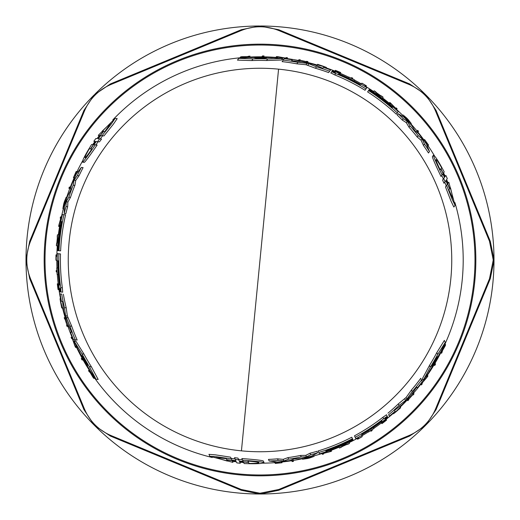 <?xml version="1.0" encoding="UTF-8"?>
<svg xmlns="http://www.w3.org/2000/svg" width="520" height="520" viewBox="0 0 520 520"><rect width="100%" height="100%" fill="white"/><g stroke="black" fill="none" stroke-linecap="round" stroke-linejoin="round"><path stroke-width="0.78" d="M329.596 71.285L328.666 72.586A199.596 199.596 0 0 0 315.471 68.263L306.007 64.727L296.822 63.83A199.596 199.596 0 0 0 282.106 61.633L284.219 58.675A202.774 202.774 0 0 1 292.298 59.813L291.629 60.749L302.263 61.678A202.774 202.774 0 0 1 314.19 64.603L322.849 68.289L323.472 67.418A202.774 202.774 0 0 1 330.584 69.907L329.654 71.207A201.227 201.227 0 0 0 316.472 66.859L308.874 63.739L307.853 65.169M331.877 71.532L332.521 70.642A202.774 202.774 0 0 1 339.332 73.391L339.072 73.749L340.47 74.471A202.228 202.228 0 0 1 360.243 84.357L360.555 83.915A202.774 202.774 0 0 1 366.866 87.672L365.014 90.266A199.596 199.596 0 0 0 334.731 74.919L330.882 72.904M423.852 140.543L424.56 139.548L428.532 145.048L427.525 146.465L427.232 146.055M455.065 205.322L452.205 199.459L446.602 185.334L447.375 184.256L445.854 180.596L445.068 181.694L443.69 178.503L444.464 177.417L442.839 173.875L440.999 176.442C435.572 165.081 432.692 158.496 432.374 156.702L433.407 155.252C434.785 155.441 438.393 161.005 444.216 171.938L443.476 172.978L445.113 176.514L445.881 175.435L447.291 178.588L446.505 179.68L448.038 183.333L448.806 182.254L455.065 205.322L453.843 207.031L451.009 201.117L445.471 186.914L446.245 185.835L444.743 182.156M444.34 182.708L443.957 183.255L442.585 180.05L443.365 178.958L441.747 175.403M429.5 151.548L428.48 152.977A199.596 199.596 0 0 0 423.443 145.431L421.07 140.244L417.19 136.994A199.596 199.596 0 0 0 409 127.192L406.296 122.655L402.318 120.055A199.596 199.596 0 0 0 397.209 115.044L398.164 113.705L404.047 117.286A202.774 202.774 0 0 1 411.548 125.275L414.973 130.799L418.49 133.523A202.774 202.774 0 0 1 426.381 144.099L429.5 151.548A201.227 201.227 0 0 0 424.45 144.027L422.065 138.853L418.178 135.609A201.227 201.227 0 0 0 409.968 125.827L407.264 121.303L403.279 118.71A201.227 201.227 0 0 0 398.164 113.705M396.519 113.945L396.325 114.212A199.596 199.596 0 0 0 367.601 91.891L367.835 91.559M282.607 58.493L281.515 60.014L266.526 60.509A199.596 199.596 0 0 0 251.784 60.574L237.471 60.125L238.745 58.344A202.774 202.774 0 0 1 249.223 57.512L250.874 57.616A202.586 202.586 0 0 1 271.531 57.739L273.312 57.661A202.774 202.774 0 0 1 282.607 58.493L267.67 58.916A201.227 201.227 0 0 0 252.987 58.897L238.745 58.344M283.569 59.586L282.016 59.312M339.755 73.918L339.3 74.555M115.115 118.404L111.469 123.812L102.037 135.727L100.718 135.603L98.306 138.749L99.651 138.879L97.578 141.667L96.252 141.537L93.997 144.722L97.142 145.028C90.012 155.415 85.748 161.194 84.357 162.37L82.589 162.195C82.056 160.907 85.072 155.006 91.63 144.488L92.898 144.612L95.147 141.434L93.821 141.303L95.856 138.508L97.188 138.638L99.587 135.493L98.267 135.363L115.115 118.404L117.202 118.612L113.503 124.02L103.968 135.915L102.648 135.785L100.217 138.931M100.893 138.996L101.556 139.061L99.47 141.85L98.137 141.72L95.862 144.905M81.328 167.433L83.077 167.603A199.596 199.596 0 0 0 79.059 175.74L75.758 180.388L74.88 185.374A199.596 199.596 0 0 0 70.486 197.366L67.912 201.981L67.645 206.719A199.596 199.596 0 0 0 65.858 213.655L64.22 213.493L64.383 206.609A202.774 202.774 0 0 1 67.555 196.118L70.623 190.392L71.221 185.978A202.774 202.774 0 0 1 76.434 173.856L81.328 167.433A201.227 201.227 0 0 0 77.344 175.572L74.048 180.219L73.19 185.211A201.227 201.227 0 0 0 68.822 197.203L66.255 201.819L65.995 206.557A201.227 201.227 0 0 0 64.22 213.493M59.982 250.809L59.618 250.776M59.436 250.757L59.072 250.718M65.254 214.799L65.585 214.832A199.596 199.596 0 0 0 60.613 250.868L60.209 250.828M74.62 177.827L73.411 177.71L76.18 171.522L77.916 171.691L77.707 172.139M445.107 343.811A203.197 203.197 0 0 0 454.922 202.586M448.13 183.203A203.197 203.197 0 0 0 446.596 179.556M445.198 176.391A203.197 203.197 0 0 0 443.567 172.855M434.753 156.312A203.197 203.197 0 0 0 428.038 145.743M424.112 140.179A203.197 203.197 0 0 0 417.937 132.145M417.092 131.112A203.197 203.197 0 0 0 410.976 123.994M402.792 115.427A203.197 203.197 0 0 0 396.559 109.525M389.22 103.181A203.197 203.197 0 0 0 382.577 97.935M373.633 91.546A203.197 203.197 0 0 0 365.924 86.593M361.354 83.883A203.197 203.197 0 0 0 354.647 80.184M348.784 77.22A203.197 203.197 0 0 0 340.197 73.294M334.828 71.078A203.197 203.197 0 0 0 326.111 67.853M317.135 65A203.197 203.197 0 0 0 307.411 62.407M298.428 60.463A203.197 203.197 0 0 0 286.93 58.591M275.899 57.421A203.197 203.197 0 0 0 263.4 56.83M261.833 56.81A203.197 203.197 0 0 0 249.366 57.077M240.025 57.785A203.197 203.197 0 0 0 112.814 119.906M99.431 135.473A203.197 203.197 0 0 0 97.032 138.626M94.991 141.414A203.197 203.197 0 0 0 92.749 144.599M82.83 160.498A203.197 203.197 0 0 0 77.038 171.6M74.178 177.788A203.197 203.197 0 0 0 70.311 187.148M69.836 188.396A203.197 203.197 0 0 0 66.729 197.256M63.401 208.624A203.197 203.197 0 0 0 61.406 216.977M59.579 226.499A203.197 203.197 0 0 0 58.357 234.878M57.298 245.817A203.197 203.197 0 0 0 56.862 254.969M58.87 253.76L60.495 253.922A199.596 199.596 0 0 0 62.355 287.82L62.712 292.175L61.029 292.012L60.684 287.658A201.227 201.227 0 0 1 58.87 253.76L57.33 253.611A202.774 202.774 0 0 0 57.226 260A202.774 202.774 0 0 0 57.233 260.956L57.772 261.007A202.228 202.228 0 0 0 59.091 283.075L59.169 284.642L58.727 284.603A202.774 202.774 0 0 0 59.748 291.876L60.138 291.922L60.027 288.483L60.846 291.993L60.138 291.922M77.688 172.166L76.46 172.049L73.944 176.514L76.011 172.692M61.77 294.086L60.086 293.917A202.774 202.774 0 0 0 61.484 301.32L62.55 301.425L63.687 310.772A202.774 202.774 0 0 0 67.119 322.562L71.624 332.228L70.486 332.118A202.774 202.774 0 0 0 73.541 339.684L75.296 339.859A201.227 201.227 0 0 1 69.907 326.021L65.598 315.803L67.347 315.971L71.702 326.196L69.907 326.021M92.599 144.586L91.63 144.488M443.651 172.731L444.216 171.938M427.219 146.029L427.934 145.028L425.334 140.608L427.609 144.32M387.283 416.481L387.575 417.125L384.963 418.821L387.212 416.306L383.611 418.782A201.227 201.227 0 0 1 355.166 437.3L355.803 438.711A202.774 202.774 0 0 0 362.213 435.123L361.985 434.629A202.228 202.228 0 0 0 380.438 422.454L381.758 421.603L381.94 422.006A202.774 202.774 0 0 0 387.731 417.488L387.575 417.151M388.635 414.629L389.331 416.169A202.774 202.774 0 0 0 395.044 411.255L394.602 410.28L402.129 404.625A202.774 202.774 0 0 0 410.618 395.759L416.741 387.017L417.216 388.063A202.774 202.774 0 0 0 422.24 381.635L420.738 378.326A199.596 199.596 0 0 1 411.476 389.974L412.224 391.612A201.227 201.227 0 0 0 421.512 380.029M281.528 461.624L282.035 462.735L275.281 463.431L276.523 463.307L276.38 462.995M275.061 461.799L274.567 461.844L275.281 463.431M275.093 461.806L275.6 462.924L280.728 462.872L276.523 463.307M232.381 461.182L232.928 462.378L232.381 461.175L236.301 461.675L236.86 462.897L240.292 463.262L239.746 462.053L243.627 462.404L244.153 463.567C256.536 463.99 263.159 463.651 264.011 462.547L263.269 460.928C261.56 460.31 254.417 459.511 241.858 458.529L242.639 460.232C255.183 461.162 262.308 461.929 264.011 462.547M243.75 462.683L244.153 463.567M234.761 458.289L235.839 460.655L235.424 459.738L235.839 460.655L231.907 460.142L231.361 458.933L231.907 460.142L231.361 458.933L216.327 456.723L209.82 456.274L232.928 462.378M209.82 456.274L208.949 454.356L215.494 454.857L230.555 457.165L231.108 458.38L235.047 458.913M474.981 260A214.981 214.981 0 0 0 260 45.019A214.981 214.981 0 0 0 45.019 260A214.981 214.981 0 0 0 260 474.981A214.981 214.981 0 0 0 474.981 260M475.839 260A215.839 215.839 0 0 0 260 44.161A215.839 215.839 0 0 0 44.161 260A215.839 215.839 0 0 0 260 475.832A215.839 215.839 0 0 0 475.839 260M55.991 260A204.009 204.009 0 0 0 55.991 260.202L55.913 260.195A204.087 204.087 0 0 1 55.978 254.885L56.739 254.956A203.32 203.32 0 0 0 56.712 256.282L56.023 256.217A204.009 204.009 0 0 0 55.991 260M59.742 283.575L59.826 285.22L59.514 283.556A201.87 201.87 0 0 1 58.149 262.399L58.247 260.774L58.377 262.418A201.643 201.643 0 0 0 59.742 283.575L59.514 283.556M60.093 288.821L60.027 288.483M87.633 365.632L87.152 364.975A202.228 202.228 0 0 1 81.64 355.303L84.747 359.567L87.633 365.632M91.838 149.071C88.075 154.512 85.833 157.404 85.111 157.749C84.689 157.352 86.086 154.381 89.297 148.824L90.389 148.928L95.687 141.499L90.74 148.96L91.838 149.071M98.234 138.125L103.35 131.287L102.187 131.177L111.033 122.707L104.897 131.443L103.734 131.326L98.124 138.119M254.703 57.909L255.515 57.824A202.228 202.228 0 0 1 266.643 57.883L261.397 58.441L254.703 57.909M440.147 169.832C437.32 163.852 435.935 160.466 435.994 159.666C436.547 159.497 438.425 162.195 441.636 167.752L440.993 168.649L444.782 176.956L440.791 168.935L440.147 169.832M446.426 180.843L449.793 188.689L450.469 187.739L453.382 199.635L448.884 189.956L449.566 189L446.491 180.752M437.658 356.46L437.333 357.201A202.228 202.228 0 0 1 431.717 366.815L433.856 361.991L437.658 356.46M380.549 421.635L381.927 420.745L380.647 421.85A201.87 201.87 0 0 1 363.006 433.609L361.55 434.337L362.908 433.401A201.643 201.643 0 0 0 380.549 421.635L380.647 421.85M339.709 74.782L338.247 74.035L339.846 74.594A201.87 201.87 0 0 1 358.852 83.993L360.204 84.89L358.716 84.175A201.643 201.643 0 0 0 339.709 74.782L339.846 74.594M248.014 461.097C254.605 461.637 258.232 462.131 258.889 462.579C258.765 463.144 255.489 463.424 249.067 463.424L248.612 462.423L239.531 461.546L248.469 462.098L248.014 461.097M235.339 461.032L226.863 460.018L227.344 461.078L215.586 457.659L226.219 458.601L226.701 459.667L235.385 461.13M494 259.493L490.282 241.3L436.059 110.39L425.822 94.894A234 234 0 0 1 494 259.493L494 260.507A234 234 0 0 1 425.822 425.1L436.059 409.611L490.282 278.7L494 260.507M489.515 278.7L493.233 260L489.515 241.3L435.513 110.935C430.183 98.631 421.369 89.817 409.065 84.487L278.7 30.485C266.233 25.558 253.767 25.558 241.3 30.485L110.935 84.487C98.631 89.817 89.817 98.631 84.487 110.935L30.485 241.3C25.558 253.767 25.558 266.233 30.485 278.7L84.487 409.065C89.817 421.369 98.631 430.183 110.935 435.513L241.3 489.509L260 493.233L278.7 489.509L409.065 435.513C421.369 430.183 430.183 421.369 435.513 409.065L489.515 278.7L490.282 278.7M260.507 494L278.7 490.282L409.611 436.059L425.1 425.822A234 234 0 0 1 260.507 494L259.493 494A234 234 0 0 1 94.9 425.822L110.39 436.059L241.3 490.282L259.493 494M26 260.507L29.718 278.7L83.941 409.611L94.178 425.1A234 234 0 0 1 26 260.507L26 259.493A234 234 0 0 1 94.178 94.894L83.941 110.39L29.718 241.3L26 259.493M94.9 94.178A234 234 0 0 1 259.493 26L241.3 29.718L110.39 83.941L94.178 94.894M260.507 26A234 234 0 0 1 425.1 94.178L409.611 83.941L278.7 29.718L259.493 26M226.531 459.29L226.044 458.224M249.067 463.424L248.306 461.74M441.636 167.752L440.563 169.254M104.143 131.365L105.306 131.482M89.297 148.824L91.13 149M226.701 459.667L226.863 460.018M342.81 446.225L345.885 444.828A203.808 203.808 0 0 1 342.81 446.225M379.873 95.173L377.124 93.21A203.808 203.808 0 0 1 379.873 95.173M103.734 131.326L103.35 131.287M57.324 238.602L56.992 241.963A203.808 203.808 0 0 1 57.324 238.602M418.496 131.365L418.009 132.048A203.32 203.32 0 0 0 417.17 131.014L417.651 130.332A204.126 204.126 0 0 1 418.496 131.365M235.281 459.426L238.732 459.823L239.285 461.038L243.165 461.403L242.639 460.232M300.905 458.601L294.405 458.809L290.29 460.499A202.774 202.774 0 0 1 277.18 462.04L269.172 461.019A201.227 201.227 0 0 0 278.213 460.401L283.887 460.928L288.632 459.179A201.227 201.227 0 0 0 301.21 456.963L306.488 456.879L310.719 454.734A201.227 201.227 0 0 0 317.616 452.803L311.571 456.105A202.774 202.774 0 0 1 300.905 458.601M314.028 456.43L309.556 458.016A204.126 204.126 0 0 1 307.392 458.549L302.517 459.238L312.676 456.534L304.298 458.848L312.156 457.022A203.808 203.808 0 0 1 309.582 457.685L309.55 457.606A203.723 203.723 0 0 0 314.028 456.43L313.43 455.117M330.369 451.613L323.421 453.407L323.661 453.941A204.126 204.126 0 0 1 322.419 454.344L322.088 453.609L330.272 451.393L330.038 450.879A203.32 203.32 0 0 0 331.247 450.431L331.578 451.165A204.126 204.126 0 0 1 330.369 451.613M277.661 462.67L282.035 462.735M275.6 462.924L276.945 462.82M292.149 461.578L291.805 460.818A203.32 203.32 0 0 0 293.124 460.603L293.469 461.363A204.126 204.126 0 0 1 292.149 461.578M261.892 56.725L262.464 55.926A204.087 204.087 0 0 1 264.03 55.952L263.458 56.745A203.281 203.281 0 0 0 261.892 56.725L261.397 57.415M306.007 64.727L307.034 63.291L297.869 62.368A201.227 201.227 0 0 0 283.192 60.112M307.034 63.291L308.874 63.739M332.286 70.954L335.322 72.579L331.76 71.682L335.706 73.554A201.227 201.227 0 0 1 365.969 88.933M334.99 72.462L335.322 72.579M435.091 363.279L435.5 364.169A204.087 204.087 0 0 1 434.694 365.508L434.291 364.624A203.281 203.281 0 0 0 435.091 363.279L434.74 362.505M387.972 413.173A199.596 199.596 0 0 0 398.313 403.904L406.107 397.481L406.835 399.087L412.224 391.612M406.835 399.087L405.529 400.459L404.8 398.86M388.674 414.713A201.227 201.227 0 0 0 399.029 405.476L405.529 400.459M429.397 371.111L428.571 372.697A202.774 202.774 0 0 1 423.209 380.328L430.307 367.178A201.227 201.227 0 0 0 437.671 354.478L445.269 342.42A202.774 202.774 0 0 1 440.746 351.91L439.829 353.288A202.586 202.586 0 0 1 429.397 371.111M427.063 377.228L421.993 383.168L422.266 383.773A204.087 204.087 0 0 1 421.375 384.937L420.999 384.111L426.946 376.974L426.673 376.376A203.281 203.281 0 0 0 427.525 375.141L427.915 375.999A204.087 204.087 0 0 1 427.063 377.228M408.772 399.704A204.087 204.087 0 0 1 407.81 400.725L407.472 399.971A203.32 203.32 0 0 0 408.434 398.95L408.584 399.288A203.665 203.665 0 0 0 412.861 394.582L412.704 394.238A203.32 203.32 0 0 0 413.647 393.166L413.991 393.933A204.087 204.087 0 0 1 413.056 395.005L412.88 394.628A203.71 203.71 0 0 1 408.603 399.334L408.772 399.704M386.373 419.653L386.412 419.738A203.71 203.71 0 0 1 382.772 422.552L382.909 422.838A204.016 204.016 0 0 0 386.542 420.03L386.575 420.095A204.087 204.087 0 0 1 381.966 423.631L381.641 422.923A203.32 203.32 0 0 0 386.25 419.38L386.276 419.438A203.385 203.385 0 0 1 382.635 422.253L382.733 422.461A203.613 203.613 0 0 0 386.373 419.653L386.276 419.438M442.767 349.901L445.594 344.884A204.087 204.087 0 0 1 444.899 346.398L442.442 350.668L442.084 352.17A204.087 204.087 0 0 1 441.519 353.281L441.116 352.391A203.32 203.32 0 0 0 441.682 351.279L441.838 351.624A203.619 203.619 0 0 0 442.435 350.428L444.184 346.119A203.32 203.32 0 0 0 444.866 344.643L442.767 349.901M400.66 407.758L393.562 413.797L399.796 407.817C393.172 414.128 393.269 414.258 400.088 408.207L400.66 407.758L399.965 406.231M399.874 407.732L400.088 408.207C393.269 414.258 393.172 414.128 399.796 407.817M371.059 431.223L370.767 430.579A203.385 203.385 0 0 1 368.478 432.042L368.453 431.984A203.32 203.32 0 0 0 373.945 428.389L373.978 428.447A203.385 203.385 0 0 1 371.865 429.858L372.157 430.501A204.087 204.087 0 0 1 371.059 431.223M426.686 143.37L424.56 139.548M427.934 145.028L427.18 143.91M428.532 145.048L427.804 144.034M362.18 436.572L362.213 436.644A204.087 204.087 0 0 1 357.584 439.244L357.266 438.549A203.32 203.32 0 0 0 358.423 437.912L358.709 438.536A204.009 204.009 0 0 0 362.18 436.572L361.666 435.442M403.098 114.992L406.712 118.073A204.126 204.126 0 0 1 408.252 119.678L411.288 123.559L403.865 116.116L410.059 122.213L404.547 116.317A203.808 203.808 0 0 1 406.406 118.222L406.361 118.287A203.723 203.723 0 0 0 403.098 114.992L402.259 116.168M390.754 103.252L395.785 108.368L396.13 107.894A204.126 204.126 0 0 1 397.098 108.765L396.63 109.427L390.618 103.448L390.286 103.903A203.32 203.32 0 0 0 389.291 103.084L389.76 102.427A204.126 204.126 0 0 1 390.754 103.252M447.375 184.256L446.602 185.334L447.375 184.256M442.091 174.915C436.618 163.592 433.726 157.034 433.407 155.252M325.78 450.606L325.871 450.814A201.864 201.864 0 0 0 352.729 439.303L352.879 439.634A202.228 202.228 0 0 1 326.021 451.146L326.099 451.308A202.41 202.41 0 0 0 352.95 439.803L353.106 440.135A202.774 202.774 0 0 1 319.417 453.869L318.773 452.452A201.227 201.227 0 0 0 352.463 438.724L352.632 439.101A201.636 201.636 0 0 1 325.78 450.606L325.871 450.814M392.178 107.731L392.314 107.549A201.864 201.864 0 0 0 368.921 90.044L369.129 89.745A202.228 202.228 0 0 1 392.522 107.25L392.632 107.101A202.41 202.41 0 0 0 369.239 89.596L369.447 89.303A202.774 202.774 0 0 1 398.19 111.605L397.28 112.873A201.227 201.227 0 0 0 368.55 90.558L368.791 90.227A201.636 201.636 0 0 1 392.178 107.731L392.314 107.549M277.992 56.706L285.675 58.123L286.058 57.584A204.087 204.087 0 0 1 287.514 57.779L286.988 58.513L277.829 56.934L277.446 57.466A203.281 203.281 0 0 0 275.958 57.343L276.497 56.583A204.087 204.087 0 0 1 277.992 56.706M339.45 448.026L344.149 445.094L349.453 443.482A204.126 204.126 0 0 1 348.004 444.184L346.19 444.73A203.853 203.853 0 0 1 342.537 446.394L340.932 447.395A204.126 204.126 0 0 1 339.45 448.026L338.891 446.797M383.11 97.181L378.222 94.581L374.173 90.792A204.126 204.126 0 0 1 375.505 91.695L376.89 92.989A203.853 203.853 0 0 1 380.153 95.323L381.823 96.213A204.126 204.126 0 0 1 383.11 97.181L382.324 98.28M306.605 61.308A204.087 204.087 0 0 1 307.964 61.633L307.489 62.302A203.32 203.32 0 0 0 306.124 61.977L306.339 61.678A203.665 203.665 0 0 0 300.118 60.327L299.904 60.632A203.32 203.32 0 0 0 298.506 60.359L298.994 59.67A204.087 204.087 0 0 1 300.391 59.95L300.151 60.288A203.71 203.71 0 0 1 306.365 61.639L306.605 61.308M335.075 70.733L335.134 70.655A203.71 203.71 0 0 1 339.385 72.397L339.573 72.137A204.016 204.016 0 0 0 335.316 70.395L335.361 70.337A204.087 204.087 0 0 1 340.73 72.559L340.275 73.197A203.32 203.32 0 0 0 334.9 70.974L334.938 70.922A203.385 203.385 0 0 1 339.196 72.664L339.332 72.475A203.613 203.613 0 0 0 335.075 70.733L334.938 70.922M246.474 56.771L240.714 56.83A204.087 204.087 0 0 1 242.372 56.673L247.299 56.661L248.781 56.225A204.087 204.087 0 0 1 250.023 56.16L249.457 56.953A203.32 203.32 0 0 0 248.209 57.018L248.43 56.712A203.619 203.619 0 0 0 247.097 56.791L242.489 57.434A203.32 203.32 0 0 0 240.87 57.577L246.474 56.771M317.629 64.305L326.411 67.431L318.117 65.02C326.898 67.607 326.957 67.457 318.305 64.571L317.629 64.305L316.654 65.669M318.006 65L318.305 64.571C326.957 67.457 326.898 67.607 318.117 65.02M352.755 78.208L352.346 78.787A203.385 203.385 0 0 1 354.75 80.034L354.718 80.087A203.32 203.32 0 0 0 348.855 77.123L348.894 77.07A203.385 203.385 0 0 1 351.169 78.195L351.585 77.617A204.087 204.087 0 0 1 352.755 78.208M361.829 83.22L361.875 83.155A204.087 204.087 0 0 1 366.438 85.872L365.996 86.489A203.32 203.32 0 0 0 364.865 85.806L365.261 85.241A204.009 204.009 0 0 0 361.829 83.22L361.101 84.234M83.011 359.996L82.037 359.899A204.087 204.087 0 0 1 81.276 358.534L82.251 358.631A203.281 203.281 0 0 0 83.011 359.996L83.856 360.081M100.718 135.603L102.037 135.727L100.718 135.603M95.27 144.846C88.198 155.246 83.967 161.031 82.589 162.195M61.678 294.073A201.227 201.227 0 0 0 64.5 307.658L65.598 315.803M62.043 221.663L61.815 221.637A201.864 201.864 0 0 0 58.35 250.653L57.993 250.614A202.228 202.228 0 0 1 61.451 221.605L61.269 221.585A202.41 202.41 0 0 0 57.811 250.594L57.447 250.562A202.774 202.774 0 0 1 62.393 214.519L63.941 214.675A201.227 201.227 0 0 0 58.988 250.712L58.578 250.672A201.636 201.636 0 0 1 62.043 221.663L61.815 221.637M78.117 349.642L79.073 351.143A202.586 202.586 0 0 0 89.291 369.09L90.031 370.578A202.774 202.774 0 0 0 95.992 379.236L89.343 366.626A201.227 201.227 0 0 1 82.023 353.899L74.184 341.178A202.774 202.774 0 0 0 78.117 349.642M62.875 208.572L63.733 203.911A204.126 204.126 0 0 1 64.357 201.773L66.196 197.203L63.459 207.35L65.644 198.939L63.297 206.661A203.808 203.808 0 0 1 64.012 204.094L64.09 204.107A203.723 203.723 0 0 0 62.875 208.572L64.311 208.715M74.952 346.067L72.332 338.709L71.675 338.644A204.087 204.087 0 0 1 71.11 337.285L72.02 337.37L75.225 346.093L75.881 346.157A203.281 203.281 0 0 0 76.518 347.51L75.582 347.418A204.087 204.087 0 0 1 74.952 346.067M58.87 225.134L60.788 218.218L60.209 218.16A204.126 204.126 0 0 1 60.483 216.886L61.282 216.964L59.111 225.16L59.677 225.212A203.32 203.32 0 0 0 59.462 226.486L58.656 226.408A204.126 204.126 0 0 1 58.87 225.134M57.434 234.793L57.629 240.331L56.375 245.726A204.126 204.126 0 0 1 56.492 244.12L56.92 242.275A203.853 203.853 0 0 1 57.311 238.277L57.245 236.386A204.126 204.126 0 0 1 57.434 234.793L58.786 234.923M64.623 318.988A204.087 204.087 0 0 1 64.227 317.642L65.046 317.726A203.32 203.32 0 0 0 65.448 319.065L65.078 319.033A203.665 203.665 0 0 0 67.022 325.091L67.392 325.124A203.32 203.32 0 0 0 67.853 326.476L67.015 326.391A204.087 204.087 0 0 1 66.56 325.046L66.969 325.084A203.71 203.71 0 0 1 65.032 319.026L64.623 318.988M58.552 289.614L58.455 289.608A203.71 203.71 0 0 1 57.837 285.051L57.518 285.019A204.016 204.016 0 0 0 58.136 289.575L58.065 289.569A204.087 204.087 0 0 1 57.311 283.81L58.084 283.881A203.32 203.32 0 0 0 58.851 289.647L58.786 289.64A203.385 203.385 0 0 1 58.169 285.084L57.934 285.058A203.613 203.613 0 0 0 58.552 289.614L58.786 289.64M75.654 173.959L73.411 177.71M76.46 172.049L75.875 173.264M76.18 171.522L75.666 172.653M90.76 373.328L93.691 378.287A204.087 204.087 0 0 1 92.729 376.922L90.252 372.665L89.135 371.605A204.087 204.087 0 0 1 88.459 370.559L89.427 370.656A203.32 203.32 0 0 0 90.109 371.703L89.733 371.663A203.619 203.619 0 0 0 90.467 372.775L93.327 376.447A203.32 203.32 0 0 0 94.263 377.78L90.76 373.328M61.711 307.938L60.021 298.766L62.088 307.158C59.936 298.266 59.774 298.285 61.6 307.216L61.711 307.938L63.382 308.1M62.12 307.268L61.6 307.216C59.774 298.285 59.936 298.266 62.088 307.158M56.186 270.569L56.895 270.634A203.385 203.385 0 0 1 56.771 267.923L56.836 267.93A203.32 203.32 0 0 0 57.194 274.489L57.129 274.482A203.385 203.385 0 0 1 56.966 271.947L56.258 271.875A204.087 204.087 0 0 1 56.186 270.569M69.355 187.057L70.18 187.135A203.32 203.32 0 0 0 69.706 188.383L68.88 188.299A204.126 204.126 0 0 1 69.355 187.057M417.508 132.75L418.009 132.048M416.494 131.957L417.17 131.014M230.555 457.165L231.361 458.933M234.488 457.685L237.946 458.094L238.732 459.823M239.285 461.038L238.498 459.316L242.392 459.693M237.946 458.094L238.498 459.316M269.172 461.019L268.444 459.413A199.596 199.596 0 0 0 277.498 458.829L278.213 460.401M277.498 458.829L283.179 459.362L283.887 460.928M283.179 459.362L287.931 457.632L288.632 459.179M287.931 457.632A199.596 199.596 0 0 0 300.514 455.442L301.21 456.963M300.514 455.442L305.799 455.364L306.488 456.879M305.799 455.364L310.037 453.219L310.719 454.734M310.037 453.219A199.596 199.596 0 0 0 316.933 451.301L317.616 452.803M312.306 455.715L312.676 456.534M321.861 453.109L322.088 453.609M329.81 450.379L330.038 450.879M331.019 449.93L331.247 450.431M281.158 461.663L281.457 462.319M291.447 460.031L291.805 460.818M292.643 459.543L293.124 460.603M262.971 57.434L263.458 56.745M328.666 72.586L329.654 71.207M315.471 68.263L316.472 66.859M296.822 63.83L297.869 62.368M330.779 73.053L331.76 71.682M434.291 364.624L433.94 363.857M398.313 403.904L399.029 405.476M406.107 397.481L411.476 389.974M387.212 416.306L386.51 414.772L382.915 417.255A199.596 199.596 0 0 1 354.484 435.812L355.166 437.3M430.307 367.178L429.5 365.397A199.596 199.596 0 0 0 436.82 352.599L437.671 354.478M436.82 352.599L444.36 340.425L445.269 342.42M429.5 365.397L422.435 378.625L423.209 380.328M427.284 374.601L427.525 375.141M426.946 376.974L426.426 375.837M420.758 383.584L420.999 384.111M421.779 380.621L422.793 379.412M407.225 399.432L407.472 399.971M408.187 398.411L408.434 398.95M412.301 393.354L412.861 394.582M413.16 392.1L413.647 393.166M381.186 421.922L381.641 422.923M381.271 422.11L380.952 421.395M386.016 418.86L386.25 419.38M445.594 344.884L444.873 343.291M440.824 351.754L441.116 352.391M441.389 350.636L441.682 351.279M441.981 349.434L442.435 350.428M443.885 345.462L444.184 346.119M444.568 343.98L444.866 344.643M399.854 406.309L400.29 407.264M373.945 428.389L373.49 427.382M367.998 430.982L368.453 431.984M424.482 140.257L424.067 140.842M358.423 437.912L358.196 437.411M357.038 438.048L357.266 438.549M403.865 116.116L403.344 116.844M396.305 109.876L396.63 109.427M389.968 104.351L390.286 103.903M388.973 103.532L389.291 103.084M448.038 183.333L448.806 182.254M445.471 186.914L446.602 185.334M443.957 183.255L445.068 181.694M442.585 180.05L443.69 178.503M444.464 177.417L443.365 178.958M423.443 145.431L424.45 144.027M421.07 140.244L422.065 138.853M417.19 136.994L418.178 135.609M409 127.192L409.968 125.827M406.296 122.655L407.264 121.303M402.318 120.055L403.279 118.71M352.053 437.814L352.203 438.146M352.274 438.315L352.43 438.646M318.227 451.256L318.773 452.452M318.091 450.95A199.596 199.596 0 0 0 351.787 437.236L352.463 438.724M351.787 437.236L351.956 437.613M396.325 114.212L397.28 112.873M367.601 91.891L368.55 90.558M266.526 60.509L267.67 58.916M251.784 60.574L252.987 58.897M286.65 58.988L286.988 58.513M277.101 57.948L277.829 56.934M275.606 57.831L275.958 57.343M343.922 444.594L344.149 445.094M348.894 442.247L349.453 443.482M377.904 95.023L378.222 94.581M373.386 91.891L374.173 90.792M299.338 61.425L300.118 60.327M297.824 61.308L298.506 60.359M307.144 62.784L307.489 62.302M305.773 62.459L306.124 61.977M339.638 74.087L340.275 73.197M334.575 71.435L334.9 70.974M249.047 57.525L249.457 56.953M247.8 57.596L248.209 57.018M246.461 57.681L247.097 56.791M242.067 58.019L242.489 57.434M240.442 58.169L240.87 57.577M239.701 58.247L240.714 56.83M316.778 65.728L317.389 64.87M354.075 80.984L354.718 80.087M348.212 78.02L348.855 77.123M365.677 86.938L365.996 86.489M364.54 86.255L364.865 85.806M83.09 358.709L82.251 358.631M99.587 135.493L98.267 135.363M103.968 135.915L102.037 135.727M101.556 139.061L99.651 138.879M99.47 141.85L97.578 141.667M96.252 141.537L98.137 141.72M63.362 294.236A199.596 199.596 0 0 0 66.222 307.827L64.5 307.658M66.222 307.827L67.347 315.971M71.702 326.196A199.596 199.596 0 0 0 77.155 340.035L75.296 339.859M79.059 175.74L77.344 175.572M75.758 180.388L74.048 180.219M74.88 185.374L73.19 185.211M70.486 197.366L68.822 197.203M67.912 201.981L66.255 201.819M67.645 206.719L65.995 206.557M65.585 214.832L63.941 214.675M60.613 250.868L58.988 250.712M82.023 353.899L83.974 354.088L76.05 341.361L74.184 341.178M83.974 354.088A199.596 199.596 0 0 0 91.403 366.828L89.343 366.626M91.403 366.828L98.169 379.45L95.992 379.236M64.35 207.435L63.459 207.35M72.592 337.428L72.02 337.37M76.466 346.209L75.225 346.093M74.653 339.794L75.192 341.276M77.109 347.568L76.518 347.51M61.834 217.016L61.282 216.964M60.223 225.27L59.677 225.212M60.008 226.538L59.462 226.486M57.72 245.856L56.375 245.726M57.629 240.331L58.182 240.383M68.361 325.221L67.022 325.091M69.017 326.586L67.853 326.476M65.637 317.779L65.046 317.726M66.04 319.124L65.448 319.065M59.176 283.992L58.084 283.881M58.968 283.972L59.748 284.043M59.416 289.699L58.851 289.647M74.776 177.489L74.061 177.424M90.129 370.721L89.427 370.656M90.812 371.768L90.109 371.703M91.552 372.885L90.467 372.775M94.049 376.519L93.327 376.447M94.991 377.851L94.263 377.78M95.427 378.456L93.691 378.287M63.362 307.964L62.322 307.86M57.928 268.034L56.836 267.93M58.298 274.593L57.194 274.489M57.291 255.014L56.739 254.956M57.259 256.334L56.712 256.282M57.226 260.325L55.991 260.202M71.045 187.219L70.18 187.135M70.87 188.494L69.706 188.383M56.803 260.286A203.197 203.197 0 0 0 56.953 267.943M57.317 274.495A203.197 203.197 0 0 0 58.208 283.894M58.975 289.659A203.197 203.197 0 0 0 60.541 298.818M62.556 308.016A203.197 203.197 0 0 0 65.175 317.74M67.984 326.489A203.197 203.197 0 0 0 72.111 337.382M76.616 347.522A203.197 203.197 0 0 0 82.349 358.637M83.116 360.009A203.197 203.197 0 0 0 89.583 370.669M94.861 378.404A203.197 203.197 0 0 0 212.264 457.509M232.447 461.325A203.197 203.197 0 0 0 236.366 461.819M239.811 462.196A203.197 203.197 0 0 0 243.685 462.54M262.418 463.184A203.197 203.197 0 0 0 274.931 462.651M281.71 462.033A203.197 203.197 0 0 0 291.752 460.7M293.072 460.493A203.197 203.197 0 0 0 302.296 458.75M313.807 455.943A203.197 203.197 0 0 0 322.036 453.499M331.195 450.32A203.197 203.197 0 0 0 339.066 447.187M349.07 442.637A203.197 203.197 0 0 0 357.214 438.438M361.849 435.832A203.197 203.197 0 0 0 368.401 431.866M373.9 428.279A203.197 203.197 0 0 0 381.589 422.806M386.197 419.263A203.197 203.197 0 0 0 393.348 413.322M400.309 406.985A203.197 203.197 0 0 0 407.413 399.854M413.589 393.042A203.197 203.197 0 0 0 420.959 384.026M427.486 375.057A203.197 203.197 0 0 0 434.252 364.533M435.051 363.181A203.197 203.197 0 0 0 441.051 352.248M451.75 260A191.75 191.75 0 0 0 278.564 69.154L241.436 450.847A191.75 191.75 0 0 0 451.75 260M278.564 69.154A191.75 191.75 0 0 0 68.25 260A191.75 191.75 0 0 0 241.436 450.847M241.3 489.509L241.3 490.282M425.1 94.178L425.822 94.894M425.822 425.1L425.1 425.822M94.9 425.822L94.178 425.1M84.487 110.935L83.941 110.39M110.39 83.941L110.935 84.487M30.485 241.3L29.718 241.3M30.485 278.7L29.718 278.7M84.487 409.065L83.941 409.611M110.935 435.513L110.39 436.059M278.7 489.509L278.7 490.282M409.065 435.513L409.611 436.059M435.513 409.065L436.059 409.611M489.515 241.3L490.282 241.3M435.513 110.935L436.059 110.39M409.065 84.487L409.611 83.941M278.7 30.485L278.7 29.718M241.3 30.485L241.3 29.718M334.731 74.919L335.706 73.554M382.915 417.255L383.611 418.782M67.886 317.792L66.131 317.623M62.355 287.82L60.684 287.658M302.114 458.348L302.517 459.238M393.166 412.919L393.562 413.797M410.722 124.352L411.288 123.559M325.851 68.218L326.411 67.431M67.165 197.294L66.196 197.203M60.989 298.864L60.021 298.766"/></g></svg>
